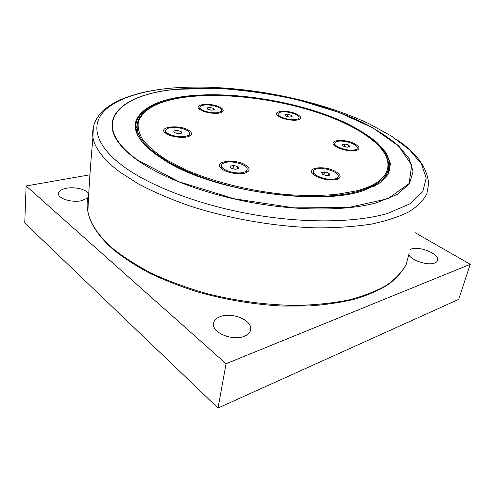 <?xml version="1.0" encoding="UTF-8"?>
<svg xmlns="http://www.w3.org/2000/svg" width="495" height="495" viewBox="0 0 495 495"><rect width="100%" height="100%" fill="white"/><g stroke="black" fill="none" stroke-linecap="round" stroke-linejoin="round"><path stroke-width="0.74" d="M415.249 232.749L470.25 264.305L226.067 363.726L26.111 185.978L89.935 174.791M87.782 197.988L81.446 200.71C72.258 202.746 58.899 198.928 58.515 194.207C58.336 191.373 60.99 189.381 66.478 188.249C74.962 186.547 86.866 189.523 88.754 193.848M244.239 336.309C233.318 341.036 213.469 333.488 213.5 324.794C213.388 321.057 215.709 318.291 220.467 316.509C231.542 312.141 250.798 319.553 250.761 328.364C250.841 331.836 248.663 334.484 244.239 336.309M410.275 249.474L411.234 249.059C419.135 245.774 438.657 253.613 437.642 259.819C437.518 261.212 436.547 262.27 434.721 262.994C428.342 265.827 412.329 260.884 408.975 255.117M226.067 363.726L218.023 408.035L24.75 223.004L26.111 185.978M218.023 408.035L458.679 299.382L470.25 264.305M230.8 168.053L230.045 166.134L233.56 165.454L237.829 166.685L238.621 168.603L235.106 169.296L230.8 168.053M237.829 166.685L237.47 168.832M233.56 165.454L233.027 168.696M242.643 172.551C235.156 174.308 221.593 170.045 221.469 165.955C221.339 164.179 222.911 162.96 226.19 162.292C233.739 160.658 246.986 164.841 247.154 168.968C247.283 170.664 245.78 171.858 242.643 172.551M221.513 168.64L221.389 166.487M246.943 170.181L246.046 172.712M343.313 146.118L342.138 144.528L344.842 144.008L348.721 145.06L349.922 146.65L347.224 147.182L343.313 146.118M348.721 145.06L348.276 146.972M344.842 144.008L344.297 146.384M354.371 149.923C348.152 151.427 334.552 146.984 334.799 143.593C334.775 142.492 335.789 141.737 337.838 141.329C344.105 139.93 357.452 144.274 357.26 147.714C357.285 148.766 356.32 149.502 354.371 149.923M334.515 145.505L334.626 144.367M357.074 148.488L356.493 150.344M322.734 174.525L321.533 172.625L324.602 171.944L328.866 173.145L330.103 175.044L327.034 175.744L322.734 174.525M328.866 173.145L328.352 175.44M324.602 171.944L323.959 174.871M334.843 178.936C327.894 180.842 313.224 175.911 313.397 171.796C313.341 170.379 314.535 169.395 316.967 168.838C323.984 167.062 338.345 171.883 338.233 176.047C338.283 177.396 337.151 178.361 334.843 178.936M313.236 174.265L313.267 172.402M337.986 177.13L337.083 179.444M285.869 116.127L285.015 114.772L287.725 114.376L291.289 115.329L292.168 116.684L289.457 117.086L285.869 116.127M291.289 115.329L290.992 116.857M287.725 114.376L287.317 116.511M295.868 119.512C289.847 120.619 277.973 116.993 278.091 114.128C278.048 113.058 279.161 112.353 281.426 112.006C287.49 110.979 299.147 114.531 299.079 117.426C299.122 118.454 298.052 119.153 295.868 119.512M277.844 115.787L277.93 114.964M298.949 118.07L298.565 119.703M174.209 132.536L173.782 130.928L177.235 130.426L181.121 131.522L181.585 133.13L178.126 133.644L174.209 132.536M181.121 131.522L180.904 133.229M177.235 130.426L176.876 133.291M184.808 136.472C177.68 137.74 165.856 134.3 165.658 130.952C165.522 129.319 167.199 128.224 170.688 127.667C177.86 126.497 189.418 129.876 189.647 133.242C189.789 134.819 188.174 135.896 184.808 136.472M165.633 133.161L165.571 131.67M189.523 134.188L188.991 136.317M207.683 109.203L207.151 107.842L210.177 107.465L213.747 108.43L214.304 109.785L211.272 110.181L207.683 109.203M213.747 108.43L213.531 109.89M210.177 107.465L209.843 109.791M217.491 112.637C211.08 113.64 199.931 110.41 199.875 107.564C199.788 106.289 201.193 105.454 204.082 105.064C210.524 104.129 221.451 107.304 221.543 110.168C221.63 111.4 220.275 112.223 217.491 112.637M199.714 109.327L199.757 108.393M221.438 110.868L221.092 112.594M387.975 170.466L388.086 173.627M135.896 128.255L137.103 125.328M356.183 190.928L336.742 194.368C321.837 195.674 305.551 195.779 287.892 194.684C251.93 191.491 214.075 182.179 185.47 169.717L166.555 159.959C156.055 153.153 148.11 146.384 142.715 139.646C138.817 133.068 137.393 126.924 138.445 121.213C140.797 115.836 145.159 111.127 151.538 107.075C196.422 81.78 321.54 100.609 370.006 138.291C395.926 157.422 395.895 180.848 356.183 190.928M147.949 109.321C139.596 114.871 136.076 121.77 137.4 130.024C140.37 147.114 171.654 169.061 219.638 183.076C267.541 197.103 324.448 200.258 356.53 191.8C378.465 185.613 389.163 176.721 388.631 165.138C388.414 160.714 386.663 156.228 383.384 151.68M137.09 127.623L136.502 131.478M386.397 176.443L387.183 172.619M222.787 169.556C210.363 161.939 234.209 157.614 245.607 165.107C249.994 168.059 250.272 170.54 246.442 172.551C241.412 174.921 229.179 173.51 223.257 169.847L222.787 169.556M200.784 110.026L200.215 109.68C191.367 104.173 211.557 102.187 220.467 107.52C223.573 109.364 224.031 110.942 221.847 112.266C218.159 114.444 205.908 113.151 200.784 110.026M337.163 147.263L335.27 146.105C326.545 140.116 344.402 138.204 354.723 143.841C359.395 146.452 360.199 148.543 357.143 150.121C351.357 151.569 344.693 150.616 337.163 147.263M315.742 176.041L314.721 175.409C303.231 168.059 323.841 164.55 335.666 171.567C340.913 174.791 341.519 177.371 337.491 179.308C330.808 180.922 323.563 179.84 315.742 176.041M279.706 116.981L278.258 116.102C270.456 110.861 288.195 109.401 297.303 114.395C300.966 116.412 301.641 118.082 299.327 119.406C295.874 121.238 284.984 119.895 279.706 116.981M166.326 133.638C155.628 127.11 179.048 123.905 188.781 130.34C192.085 132.518 192.369 134.411 189.641 136.026C185.223 138.544 172.192 137.332 166.673 133.848L166.326 133.638M188.069 95.962C160.708 99.006 143.569 106.734 136.639 119.147C131.15 132.357 142.127 147.089 169.556 163.356C219.254 192.543 323.742 206.18 365.131 189.981L380.185 182.729L388.575 173.745L390.468 163.659L386.366 153.066L377.011 142.473C368.484 135.556 358.089 129.04 345.832 122.927C301.164 102.118 235.898 90.894 188.069 95.962M145.258 145.722C140.141 140.233 137.109 134.999 136.156 130.012C132.728 112.167 155.69 100.182 188.323 96.655C204.28 94.941 221.581 94.916 240.242 96.581M301.325 107.576C348.672 120.334 388.853 143.705 389.831 165.46C390.227 173.72 384.689 180.811 373.224 186.739M388.6 172.47L388.222 171.647M176.387 89.36L215.257 88.209C243.119 89.873 271.068 93.852 299.116 100.151L338.642 112.316L372.809 127.84L398.388 145.864L411.71 165.076L409.118 183.552L387.95 198.693L348.195 207.578L294.055 207.844L234.085 198.743L179.004 181.789L137.969 160.3C86.693 123.868 119.252 94.112 176.387 89.36M137.666 160.392C162.558 177.959 206.619 194.585 254.034 202.975C301.461 211.328 348.09 210.722 376.912 202.678L397.436 194.362L409.427 183.688L413.084 171.542L409.148 158.722L398.636 145.907C388.81 137.554 376.726 129.696 362.377 122.339C310.037 97.354 233.597 83.766 176.226 89.304C118.979 94.062 86.297 123.868 137.666 160.392M168.684 88.382C231.072 82.504 312.692 97.02 369.641 124.047L391.823 136.329L409.464 149.731L421.344 163.826L426.183 178.052L422.755 191.664L410.145 203.754L387.969 213.308C356.629 222.645 304.901 223.678 252.134 214.391C199.38 205.06 150.61 186.281 123.713 166.617C96.859 146.873 91.315 127.562 101.859 113.782C112.749 100.015 137.963 91.544 168.684 88.382M409.223 252.908L406.203 264.435C402.126 271.873 395.672 278.759 386.855 285.089C376.67 290.986 364.246 295.886 349.575 299.791C333.741 303.014 316.324 304.895 297.316 305.434C267.473 305.161 237.315 301.214 206.823 293.603C187.277 287.985 169.166 281.37 152.491 273.76C136.942 265.728 123.639 257.239 112.575 248.292C98.344 235.669 90.115 223.418 87.875 211.526C86.712 205.431 86.996 199.677 88.729 194.275M93.332 126.633L92.955 137.517C94.811 148.345 103.74 159.842 119.741 172L138.872 184.19C153.995 192.11 171.159 199.435 190.365 206.174C230.076 218.951 276.154 226.828 317.128 227.879C337.064 227.855 355.169 226.592 371.454 224.08C386.416 220.931 398.902 216.847 408.907 211.835C417.415 206.403 423.374 200.45 426.789 193.96L428.633 183.862C427.383 167.669 416.592 152.806 396.266 139.287M250.167 331.433L250.761 328.364M437.258 261.069L437.642 259.819M221.469 165.955L221.197 167.718M334.799 143.593L334.453 145.153M313.397 171.796L313.032 173.498M278.091 114.128L277.813 115.613M165.658 130.952L165.46 132.623M199.875 107.564L199.664 109.098M137.066 133.266L137.4 130.024M388.099 172.112L389.831 165.46M406.135 264.59C402.311 271.662 396.464 278.24 388.581 284.316C379.535 290.014 368.552 294.884 355.62 298.912C341.661 302.377 326.211 304.722 309.27 305.941L282.521 306.052C254.251 304.549 226.277 299.939 198.588 292.229C180.842 286.654 164.414 280.257 149.311 273.03C135.191 265.45 122.995 257.468 112.736 249.078C98.412 236.294 90.121 223.777 87.875 211.526C88.896 187.754 90.591 163.084 92.955 137.517C89.119 106.314 129.523 90.604 178.472 87.578M389.101 171.072L388.618 170.138"/></g></svg>
